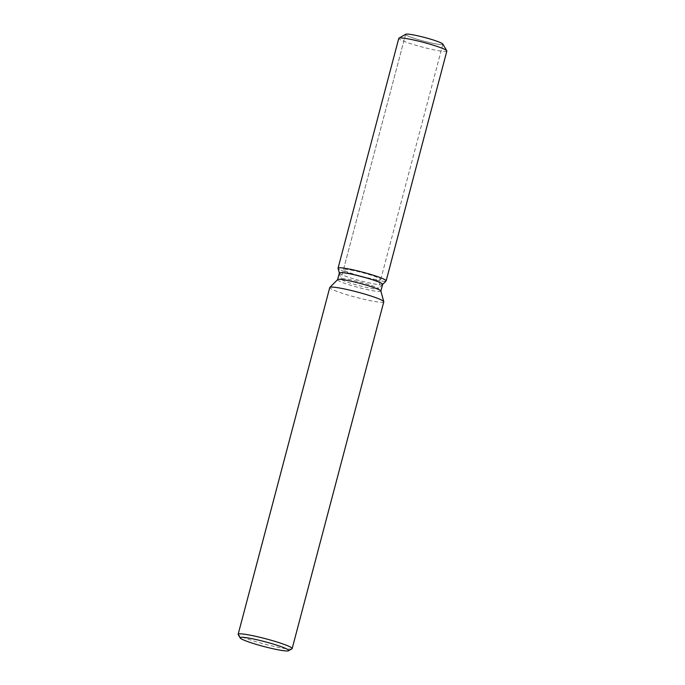 <?xml version="1.0" encoding="UTF-8"?>
<svg xmlns="http://www.w3.org/2000/svg" width="685" height="685" viewBox="0 0 685 685"><rect width="100%" height="100%" fill="white"/><g stroke="black" fill="none" stroke-linecap="round" stroke-linejoin="round"><path stroke-width="0.51" stroke-dasharray="3.42 2.57" d="M350.737 270.018A19.274 1.884 14.8 0 1 370.551 275.002A19.274 1.884 14.8 0 1 380.732 279.454A19.274 1.884 14.8 0 1 373.453 279.043A19.274 1.884 14.8 0 1 353.64 274.051A19.274 1.884 14.8 0 1 343.459 269.607A19.274 1.884 14.8 0 1 350.737 270.018M442.835 44.054A19.274 1.884 14.8 0 1 442.87 44.251A19.274 1.884 14.8 0 1 435.591 43.84A19.274 1.884 14.8 0 1 415.778 38.848A19.274 1.884 14.8 0 1 405.606 34.404A19.274 1.884 14.8 0 1 405.743 34.25M382.632 284.386A22.374 2.183 14.8 0 1 382.572 284.498A22.374 2.183 14.8 0 1 374.181 283.907A22.374 2.183 14.8 0 1 351.73 278.29A22.374 2.183 14.8 0 1 339.366 273.084A22.374 2.183 14.8 0 1 339.366 272.955M386.057 281.004A24.865 2.423 14.8 0 1 376.741 280.345A24.865 2.423 14.8 0 1 351.799 274.103A24.865 2.423 14.8 0 1 338.065 268.323A24.865 2.423 14.8 0 0 351.799 274.103A24.865 2.423 14.8 0 0 376.741 280.345A24.865 2.423 14.8 0 0 386.057 281.004M380.851 291.014A22.374 2.183 14.8 0 1 380.851 291.142A22.374 2.183 14.8 0 1 372.4 290.663A22.374 2.183 14.8 0 1 349.401 284.866A22.374 2.183 14.8 0 1 337.585 279.703A22.374 2.183 14.8 0 1 337.645 279.6M383.78 301.82A27.939 2.723 14.8 0 1 373.222 301.229A27.939 2.723 14.8 0 1 344.512 293.993A27.939 2.723 14.8 0 1 329.759 287.554M291.964 648.798A27.939 2.723 14.8 0 1 281.612 647.976A27.939 2.723 14.8 0 1 254.092 641.117A27.939 2.723 14.8 0 1 238.209 634.593M348.28 279.326A19.274 1.884 14.8 0 1 368.093 284.318A19.274 1.884 14.8 0 1 378.274 288.762A19.274 1.884 14.8 0 1 378.214 288.856A19.274 1.884 14.8 0 1 370.987 288.351A19.274 1.884 14.8 0 1 351.653 283.513A19.274 1.884 14.8 0 1 341.002 279.026A19.274 1.884 14.8 0 1 341.002 278.915A19.274 1.884 14.8 0 1 348.28 279.326M380.732 279.454L442.87 44.251A19.274 1.884 14.8 0 1 435.591 43.84A19.274 1.884 14.8 0 1 415.778 38.848A19.274 1.884 14.8 0 1 405.606 34.404L343.459 269.607M446.851 51.058A24.865 2.423 14.8 0 1 437.467 50.527A24.865 2.423 14.8 0 1 411.908 44.088A24.865 2.423 14.8 0 1 398.781 38.351M382.572 284.498L378.214 288.856M339.366 273.084L341.002 279.026M405.606 34.404L341.002 278.915M442.87 44.251L378.274 288.762"/><path stroke-width="1.03" d="M405.606 34.404A19.274 1.884 14.8 0 1 412.884 34.815A19.274 1.884 14.8 0 1 432.697 39.807A19.274 1.884 14.8 0 1 442.87 44.251M337.602 279.643L339.366 272.955A22.374 2.183 14.8 0 1 347.817 273.435A22.374 2.183 14.8 0 1 370.816 279.223A22.374 2.183 14.8 0 1 382.632 284.386L380.869 291.082M347.449 268.708A24.865 2.423 14.8 0 1 373.608 275.336A24.865 2.423 14.8 0 1 386.057 281.004A24.865 2.423 14.8 0 0 386.134 280.876A24.865 2.423 14.8 0 0 373 275.147A24.865 2.423 14.8 0 0 347.449 268.708A24.865 2.423 14.8 0 0 338.065 268.323A24.865 2.423 14.8 0 1 338.056 268.177A24.865 2.423 14.8 0 1 347.449 268.708M240.195 637.966L238.209 634.593A27.939 2.723 14.8 0 1 238.149 634.301L329.759 287.554A27.939 2.723 14.8 0 1 329.845 287.417L337.645 279.6A22.374 2.183 14.8 0 1 346.036 280.182A22.374 2.183 14.8 0 1 368.487 285.808A22.374 2.183 14.8 0 1 380.851 291.014L383.771 301.665A27.939 2.723 14.8 0 1 383.78 301.82L292.161 648.575A27.939 2.723 14.8 0 1 291.964 648.798L288.573 650.75A25.139 2.457 14.8 0 1 279.257 650.014A25.139 2.457 14.8 0 1 254.486 643.84A25.139 2.457 14.8 0 1 240.195 637.966A25.139 2.457 14.8 0 1 249.631 638.24A25.139 2.457 14.8 0 1 276.526 645.082A25.139 2.457 14.8 0 1 288.573 650.75M329.845 287.417A27.939 2.723 14.8 0 1 340.317 288.145A27.939 2.723 14.8 0 1 368.342 295.166A27.939 2.723 14.8 0 1 383.771 301.665M238.149 634.301A27.939 2.723 14.8 0 1 248.698 634.901A27.939 2.723 14.8 0 1 277.408 642.128A27.939 2.723 14.8 0 1 292.161 648.575M338.056 268.177L398.781 38.351A24.865 2.423 14.8 0 1 398.953 38.154L405.743 34.25A19.274 1.884 14.8 0 1 412.884 34.815A19.274 1.884 14.8 0 1 431.867 39.55A19.274 1.884 14.8 0 1 442.835 44.054L446.8 50.793A24.865 2.423 14.8 0 1 446.851 51.058L386.134 280.876M398.953 38.154A24.865 2.423 14.8 0 1 408.174 38.882A24.865 2.423 14.8 0 1 432.663 44.987A24.865 2.423 14.8 0 1 446.8 50.793M382.615 284.446L386.057 281.004L382.615 284.446M339.349 273.015L338.065 268.323L339.349 273.015"/></g></svg>
